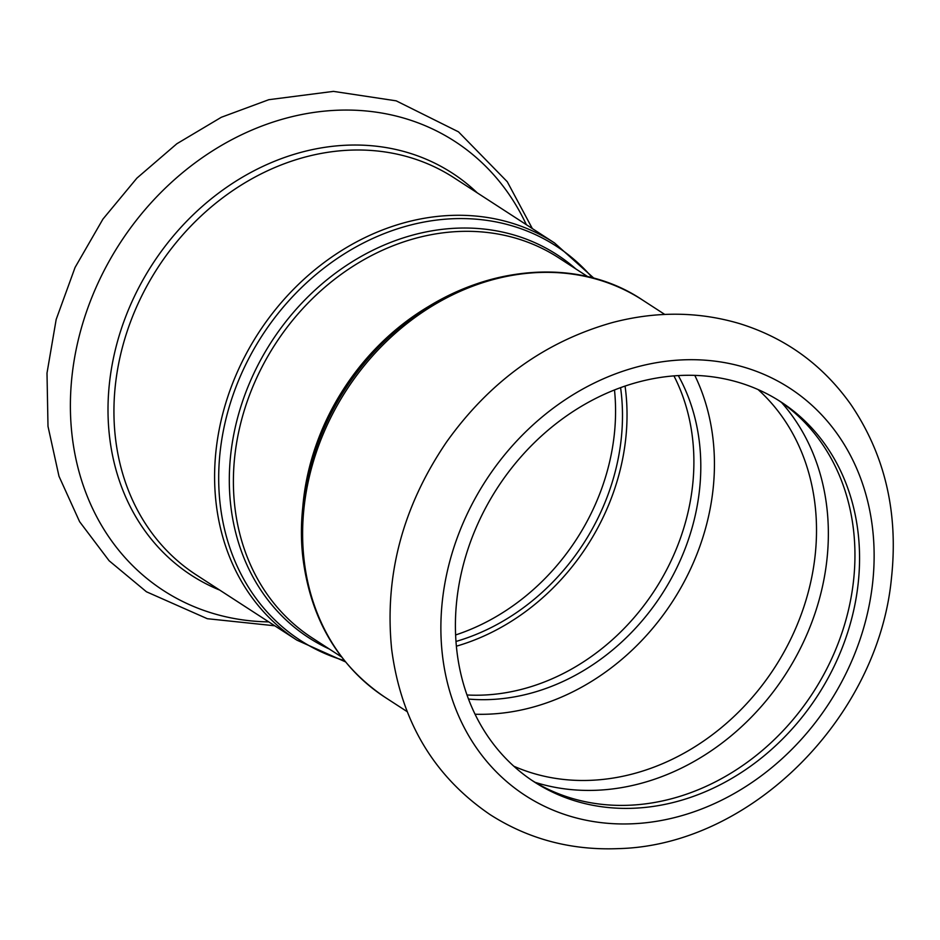 <?xml version="1.0" encoding="UTF-8"?>
<svg xmlns="http://www.w3.org/2000/svg" width="940" height="940" viewBox="0 0 940 940"><rect width="100%" height="100%" fill="white"/><g stroke="black" fill="none" stroke-linecap="round" stroke-linejoin="round"><path stroke-width="1.41" d="M694.789 375.365A226.517 190.844 -57 0 1 672.5 601.577A226.517 190.844 -57 0 1 475.053 714.224M468.508 699.066A211.23 177.966 123 0 0 661.689 594.573A211.23 177.966 123 0 0 678.292 375.577M467.004 694.977A211.23 177.966 123 0 0 654.78 590.097A211.23 177.966 123 0 0 673.933 375.871M625.065 386.07A216.329 182.254 -57 0 1 456.382 646.191M455.982 641.456A211.23 177.966 123 0 0 620.588 387.644M455.618 634.958A211.23 177.966 123 0 0 614.49 389.959M778.402 400.311A226.517 190.844 -57 0 1 812.994 692.686A226.517 190.844 -57 0 1 531.946 780.388M456.899 651.138A226.517 190.844 -57 0 1 557.408 422.636A226.517 190.844 -57 0 1 780.729 401.791A226.517 190.844 -57 0 1 817.6 695.682A226.517 190.844 -57 0 1 534.237 781.904A226.517 190.844 -57 0 1 456.899 651.138M344.404 660.597A235 197.988 -57 0 1 220.23 504.757A235 197.988 -57 0 1 347.447 251.92A235 197.988 -57 0 1 592.541 277.958M594.092 278.381L554.541 242.966A236.716 199.433 123 0 0 321.186 264.763A236.716 199.433 123 0 0 216.153 503.546A236.716 199.433 123 0 0 296.97 640.187L345.427 661.854M575.868 268.946A228.232 192.289 123 0 0 343.1 267.712A228.232 192.289 123 0 0 230.805 505.955A228.232 192.289 123 0 0 329.376 649.058M296.97 640.187L196.296 574.904A236.716 199.433 -57 0 1 115.491 438.263A236.716 199.433 -57 0 1 220.512 199.48A236.716 199.433 -57 0 1 453.879 177.695L554.541 242.966M341.526 656.942L312.209 637.931A226.517 190.844 -57 0 1 234.883 507.165A226.517 190.844 -57 0 1 335.392 278.663A226.517 190.844 -57 0 1 558.701 257.818L588.017 276.83M437.37 301.517A226.517 190.844 123 0 0 302.61 509.315M546.563 272.341A235 197.988 123 0 0 303.127 558.513M304.172 560.616A236.716 199.433 -57 0 1 409.194 321.832A236.716 199.433 -57 0 1 642.561 300.048C566.996 248.936 452.105 269.745 379.513 346.226C323.818 402.379 293.856 485.522 303.068 559.136C311.046 619.683 338.353 665.72 384.977 697.257A236.716 199.433 -57 0 1 304.172 560.616M219.69 590.085A239.7 201.947 -57 0 1 109.581 436.936A239.7 201.947 -57 0 1 230.923 184.405A239.7 201.947 -57 0 1 477.273 192.864M268.746 621.892A267.688 225.53 -57 0 1 72.145 436.054A267.688 225.53 -57 0 1 244.294 133.468A267.688 225.53 -57 0 1 526.33 224.672M442.47 655.415A242.826 204.579 -57 0 1 742.271 366.682A242.826 204.579 -57 0 1 787.697 753.434A242.826 204.579 -57 0 1 442.47 655.415M758.087 389.56A226.517 190.844 -57 0 1 774.56 667.764A226.517 190.844 -57 0 1 513.827 766.218M781.539 402.473A232.486 195.873 -57 0 1 785.3 674.732A232.486 195.873 -57 0 1 535.189 782.362M664.768 314.442L642.561 300.048M407.185 711.662L384.977 697.257M274.75 625.782L207.317 618.708L146.44 591.777L109.134 560.769L79.606 521.688L58.985 476.251L47.999 426.361L47 373.121L56.177 319.447L75.082 267.43L102.93 219.114L136.899 178.13L176.838 143.761L221.323 117.277L268.793 99.699L333.453 91.38L396.187 100.838L458.473 131.835L507.283 181.749L532.334 228.573M391.651 649.211C384.284 575.738 402.59 506.66 446.582 441.964C489.846 381.323 545.141 341.526 612.445 322.549C656.202 311.07 698.667 311.457 739.827 323.689C785.84 338.059 822.864 365.026 850.923 404.588C885.057 455.007 898.546 512.97 891.425 578.464C878.16 717.302 751.095 845.436 618.485 848.62C571.32 850.536 528.515 839.197 490.093 814.616C433.845 776.275 401.028 721.144 391.651 649.211"/></g></svg>
